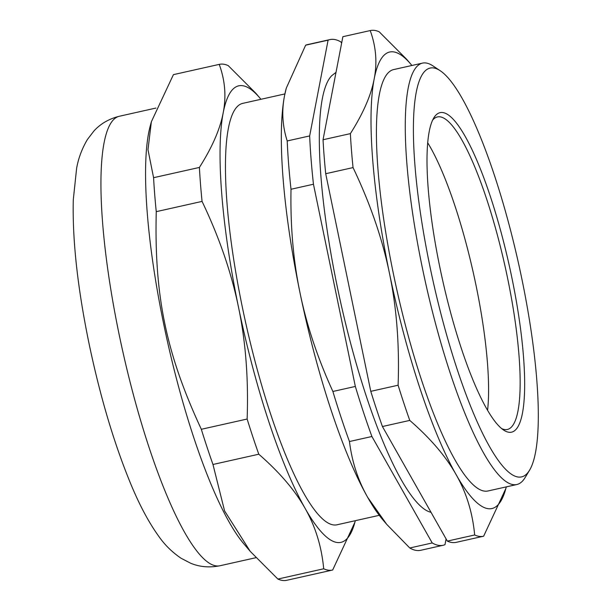 <?xml version="1.0" encoding="UTF-8"?>
<svg xmlns="http://www.w3.org/2000/svg" width="611" height="611" viewBox="0 0 611 611"><rect width="100%" height="100%" fill="white"/><g stroke="black" fill="none" stroke-linecap="round" stroke-linejoin="round"><path stroke-width="0.92" d="M341.618 43.236L340.862 41.907A259.102 53.974 -102.6 0 0 329.917 39.593L307.47 44.618A259.102 53.974 -102.6 0 0 305.645 45.191L328.092 40.166A259.102 53.974 -102.6 0 1 329.917 39.593M328.092 40.166L309.662 135.925L287.216 140.95C282.435 126.08 281.541 111.003 284.535 95.736L286.292 88.121L305.645 45.191M313.458 184.232L355.342 386.45L332.888 391.475C317.621 358.077 306.676 325.266 300.054 293.036C293.333 260.828 290.317 226.23 291.012 189.257L313.458 184.232A259.102 53.974 -102.6 0 1 309.662 135.925M371.908 436.498L432.221 542.958L409.767 547.983L386.717 524.353L367.715 497.415C358.054 480.467 351.974 461.832 349.461 441.524L371.908 436.498A259.102 53.974 -102.6 0 1 355.342 386.45M446.099 538.917L444.984 544.691A259.102 53.974 -102.6 0 1 443.158 545.264A259.102 53.974 -102.6 0 1 432.221 542.958M431.053 512.362L429.441 511.858A225.398 46.955 -102.6 0 1 340.717 302.689A225.398 46.955 -102.6 0 1 331.758 75.665L336.004 72.365M427.677 142.745A160.135 33.361 -102.6 0 1 487.593 410.271M411.913 65.484A233.906 48.727 77.4 0 0 410.836 64.193A233.906 48.727 77.4 0 0 374.169 78.987A233.906 48.727 77.4 0 0 389.459 273.293A233.906 48.727 77.4 0 0 456.096 474.587C466.422 492.672 472.608 512.805 474.663 534.984L447.336 541.102A259.102 53.974 77.4 0 0 456.211 542.347A259.102 53.974 77.4 0 0 456.31 542.324M447.336 541.102L382.425 426.524L409.76 420.406C430.465 438.4 445.908 456.463 456.096 474.587A233.906 48.727 77.4 0 0 505.862 488.502A233.906 48.727 77.4 0 0 506.282 486.883M370.778 391.338L325.709 173.715L353.043 167.59C370.266 203.654 382.402 238.893 389.459 273.293C396.646 307.669 399.533 344.978 398.112 385.22L370.778 391.338A259.102 53.974 77.4 0 0 382.425 426.524M323.036 139.743L342.878 36.691L370.205 30.573C376.055 46.551 377.377 62.689 374.169 78.987C371.106 95.255 363.171 113.47 350.37 133.626L323.036 139.743A259.102 53.974 77.4 0 0 325.709 173.715M355.304 520.687A233.906 48.727 -102.6 0 1 354.884 522.313A233.906 48.727 -102.6 0 1 305.118 508.398A233.906 48.727 -102.6 0 1 238.481 307.104A233.906 48.727 -102.6 0 1 223.198 112.798A233.906 48.727 -102.6 0 1 259.866 98.004A233.906 48.727 -102.6 0 1 260.935 99.295M284.894 93.926L242.651 103.389A215.912 44.977 77.4 0 0 244.156 315.78A215.912 44.977 77.4 0 0 333.491 524.918A215.912 44.977 77.4 0 0 337.02 524.788L379.263 515.325M258.789 454.217C279.487 472.211 294.93 490.274 305.118 508.398C315.444 526.483 321.638 546.616 323.693 568.788L277.875 579.052L250.258 551.397L224.588 510.918L212.972 464.475L258.789 454.217A259.102 53.974 -102.6 0 1 247.134 419.031L201.325 429.289C166.093 353.379 154.193 295.923 156.256 211.658L202.065 201.401C219.296 237.465 231.432 272.697 238.481 307.104C245.675 341.48 248.562 378.789 247.134 419.031M323.693 568.788A259.102 53.974 -102.6 0 0 332.575 570.032A259.102 53.974 -102.6 0 0 332.667 570.01L354.884 522.313M153.582 177.694L147.984 149.672L151.352 121.78L173.417 74.641L219.234 64.384C225.077 80.362 226.398 96.5 223.198 112.798C220.128 129.066 212.2 147.282 199.4 167.437L153.582 177.694A259.102 53.974 -102.6 0 0 156.256 211.658M259.866 98.004L255.833 93.254L228.209 65.598A259.102 53.974 -102.6 0 0 219.334 64.361L173.516 74.618A259.102 53.974 -102.6 0 1 173.608 74.603M202.065 201.401A259.102 53.974 -102.6 0 1 199.4 167.437M286.857 580.274A259.102 53.974 -102.6 0 1 286.758 580.29A259.102 53.974 -102.6 0 1 282.526 580.45A259.102 53.974 -102.6 0 1 277.875 579.052M212.972 464.475A259.102 53.974 -102.6 0 1 201.325 429.289M250.258 551.397L243.781 543.767A230.309 47.979 -102.6 0 1 167.452 341.496A230.309 47.979 -102.6 0 1 150.222 125.988L151.352 121.78M440.187 70.716L432.901 65.858A215.912 44.977 77.4 0 0 425.997 62.986A215.912 44.977 77.4 0 0 422.468 63.116L393.621 69.578A215.912 44.977 77.4 0 0 395.126 281.969A215.912 44.977 77.4 0 0 484.47 491.107A215.912 44.977 77.4 0 0 487.99 490.977L516.845 484.515A215.912 44.977 77.4 0 0 525.109 477.588L529.63 470.088A209.436 43.633 -102.6 0 1 436.506 295.984A209.436 43.633 -102.6 0 1 433.489 67.928A209.436 43.633 -102.6 0 1 440.187 70.716A209.436 43.633 -102.6 0 1 518.418 262.898A209.436 43.633 -102.6 0 1 529.63 470.088M410.836 64.193L406.804 59.443L379.187 31.795A259.102 53.974 77.4 0 0 370.304 30.55A259.102 53.974 77.4 0 0 370.205 30.573M474.663 534.984A259.102 53.974 77.4 0 0 483.545 536.221A259.102 53.974 77.4 0 0 483.645 536.198L505.862 488.502M398.112 385.22A259.102 53.974 77.4 0 0 409.76 420.406M350.37 133.626A259.102 53.974 77.4 0 0 353.043 167.59M432.58 120.199A160.135 33.361 -102.6 0 1 437.407 116.938A160.135 33.361 -102.6 0 1 440.019 116.838A160.135 33.361 -102.6 0 1 506.282 271.948A160.135 33.361 -102.6 0 1 507.397 429.472A160.135 33.361 -102.6 0 1 504.785 429.564A160.135 33.361 -102.6 0 1 501.639 428.571M422.468 63.116A215.912 44.977 77.4 0 0 423.973 275.508A215.912 44.977 77.4 0 0 513.316 484.645A215.912 44.977 77.4 0 0 516.845 484.515M442.731 112.554A163.733 34.109 77.4 0 0 433.787 117.908A163.733 34.109 77.4 0 0 442.555 279.884A163.733 34.109 77.4 0 0 503.708 430.129A163.733 34.109 77.4 0 0 513.973 288.285A163.733 34.109 77.4 0 0 442.731 112.554M291.012 189.257A259.102 53.974 -102.6 0 1 287.216 140.95M443.158 545.264L420.712 550.297A259.102 53.974 -102.6 0 1 409.767 547.983M349.461 441.524A259.102 53.974 -102.6 0 1 332.888 391.475M386.717 524.353L382.623 519.533A237.511 49.476 -102.6 0 1 367.715 497.415A237.511 49.476 -102.6 0 1 300.054 293.036A237.511 49.476 -102.6 0 1 284.535 95.736A237.511 49.476 -102.6 0 1 286.139 88.694L286.292 88.121M255.833 557.713L219.952 565.755A230.309 47.979 -102.6 0 1 216.195 565.893A230.309 47.979 -102.6 0 1 119.061 334.133A230.309 47.979 -102.6 0 1 119.29 116.266L155.942 108.055M332.575 570.032L286.758 580.29M219.952 565.755C209.359 567.833 199.56 566.97 190.54 563.174L181.009 558.217C172.18 552.168 164.886 545.027 159.112 536.794C149.015 522.894 139.552 505.228 130.701 483.79C114.036 443.357 100.135 396.547 88.992 343.344C77.544 287.628 72.312 239.779 73.289 199.789L76.596 168.506C78.307 158.516 81.889 148.878 87.358 139.575L93.88 131.044C100.41 123.812 108.88 118.885 119.29 116.266M456.211 542.347L483.545 536.221M342.97 36.668L370.304 30.55"/></g></svg>
